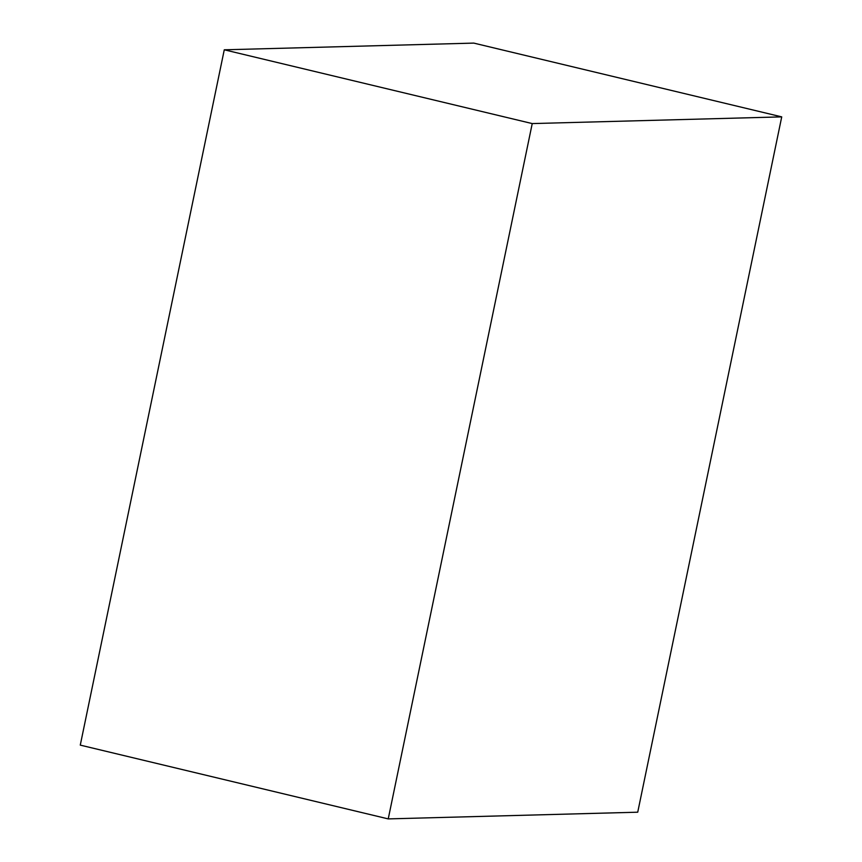 <?xml version="1.0" encoding="UTF-8"?>
<svg xmlns="http://www.w3.org/2000/svg" width="862" height="862" viewBox="0 0 862 862"><rect width="100%" height="100%" fill="white"/><g stroke="black" fill="none" stroke-linecap="round" stroke-linejoin="round"><path stroke-width="1.29" d="M224.271 49.802L532.231 123.578L388.234 818.9L80.274 745.124L224.271 49.802L473.766 43.1L781.726 116.876L473.766 43.1L224.271 49.802L80.274 745.124L388.234 818.9L637.729 812.198L781.726 116.876L532.231 123.578L224.271 49.802M532.231 123.578L388.234 818.9L637.729 812.198L781.726 116.876L532.231 123.578"/></g></svg>
